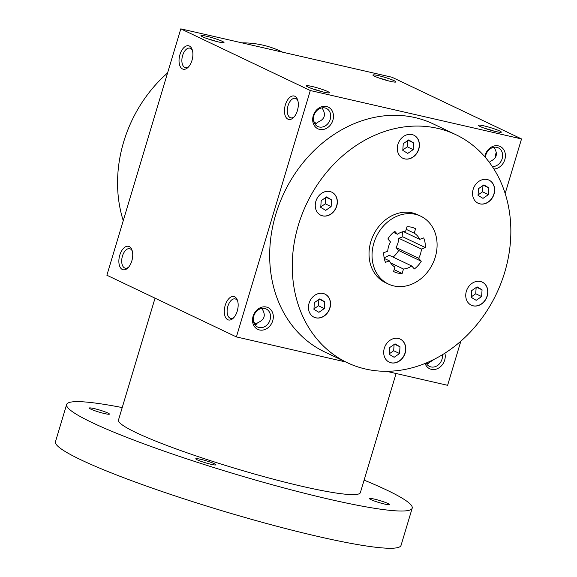 <?xml version="1.0" encoding="UTF-8"?>
<svg xmlns="http://www.w3.org/2000/svg" width="577" height="577" viewBox="0 0 577 577"><rect width="100%" height="100%" fill="white"/><g stroke="black" fill="none" stroke-linecap="round" stroke-linejoin="round"><path stroke-width="0.87" d="M413.175 149.623L407.766 153.388L402.796 150.417L403.251 143.687L408.66 139.93L413.63 142.901L413.175 149.623L407.304 146.825L402.833 149.933M408.148 140.29L413.63 142.901M407.723 140.586L407.304 146.825M437.654 128.354A126.269 105.05 -64.5 0 1 455.844 134.679A126.269 105.05 -64.5 0 1 496.4 293.852A126.269 105.05 -64.5 0 1 347.26 362.688A126.269 105.05 -64.5 0 1 302.139 214.132A126.269 105.05 -64.5 0 1 437.654 128.354M405.609 346.618A12.781 10.631 -64.5 0 1 401.159 359.615A12.781 10.631 -64.5 0 1 389.251 362.176A12.781 10.631 -64.5 0 1 385.147 346.063A12.781 10.631 -64.5 0 1 400.236 339.103A12.781 10.631 -64.5 0 1 405.609 346.618M326.712 313.816A12.781 10.631 -64.5 0 1 314.003 317.191A12.781 10.631 -64.5 0 1 309.899 301.086A12.781 10.631 -64.5 0 1 324.995 294.119A12.781 10.631 -64.5 0 1 326.712 313.816M322.658 215.877A12.781 10.631 -64.5 0 1 320.812 215.243A12.781 10.631 -64.5 0 1 316.708 199.13A12.781 10.631 -64.5 0 1 331.804 192.17A12.781 10.631 -64.5 0 1 336.369 207.201A12.781 10.631 -64.5 0 1 322.658 215.877M397.495 150.748A12.781 10.631 -64.5 0 1 401.945 137.752A12.781 10.631 -64.5 0 1 413.86 135.191A12.781 10.631 -64.5 0 1 417.957 151.297A12.781 10.631 -64.5 0 1 402.869 158.264A12.781 10.631 -64.5 0 1 397.495 150.748M476.393 183.551A12.781 10.631 -64.5 0 1 489.101 180.175A12.781 10.631 -64.5 0 1 493.205 196.281A12.781 10.631 -64.5 0 1 478.117 203.241A12.781 10.631 -64.5 0 1 476.393 183.551M480.453 281.489A12.781 10.631 -64.5 0 1 482.293 282.124A12.781 10.631 -64.5 0 1 486.397 298.23A12.781 10.631 -64.5 0 1 471.301 305.197A12.781 10.631 -64.5 0 1 466.735 290.166A12.781 10.631 -64.5 0 1 480.453 281.489M388.408 284.05L385.393 282.615A37.584 31.266 -64.5 0 1 371.963 238.402A37.584 31.266 -64.5 0 1 412.295 212.87A37.584 31.266 -64.5 0 1 417.712 214.752L420.727 216.187A37.584 31.266 -64.5 0 1 432.793 263.559A37.584 31.266 -64.5 0 1 388.408 284.05A37.584 31.266 -64.5 0 1 374.978 239.837A37.584 31.266 -64.5 0 1 415.31 214.305A37.584 31.266 -64.5 0 1 420.727 216.187M256.419 324.26L253.635 322.146M254.897 324.772L258.164 322.5C264.591 319.651 265.939 315.165 262.203 309.034L262.117 308.378M402.155 273.469L403.482 269.033A19.539 16.257 -64.5 0 0 411.74 265.983L414.365 268.954A24.054 20.007 -64.5 0 0 421.268 261.251L418.642 258.287A19.539 16.257 -64.5 0 0 421.419 249.033L425.372 247.576A24.054 20.007 -64.5 0 0 423.677 237.904L419.724 239.368A19.539 16.257 -64.5 0 0 414.243 233.166L415.57 228.737A24.054 20.007 -64.5 0 0 414.906 228.405A24.054 20.007 -64.5 0 0 406.98 226.768L405.645 231.197A19.539 16.257 -64.5 0 0 397.394 234.248L394.769 231.283A24.054 20.007 -64.5 0 0 387.867 238.979L390.492 241.951A19.539 16.257 -64.5 0 0 387.715 251.197L383.763 252.661A24.054 20.007 -64.5 0 0 385.45 262.326L389.41 260.869A19.539 16.257 -64.5 0 0 394.884 267.064L393.557 271.5A24.054 20.007 -64.5 0 0 394.221 271.832A24.054 20.007 -64.5 0 0 402.155 273.469L394.113 269.639M460.85 341.18L447.608 385.313L386.482 371.307M345.774 361.981L236.397 336.918L106.875 275.229L180.796 28.85L392.007 77.253L521.529 138.934L310.311 90.531L180.796 28.85M495.859 131.563A12.023 1.219 16.7 0 0 501.254 132.248A12.023 1.219 16.7 0 0 490.183 127.531A12.023 1.219 16.7 0 0 478.34 125.375A12.023 1.219 16.7 0 0 495.859 131.563M378.382 75.616A12.023 1.219 -163.3 0 1 390.687 79.287A12.023 1.219 -163.3 0 1 395.829 82.042A12.023 1.219 -163.3 0 1 384.058 79.648A12.023 1.219 -163.3 0 1 372.915 75.169A12.023 1.219 -163.3 0 1 378.382 75.616M323.935 92.169A12.023 1.219 16.7 0 0 329.337 92.854A12.023 1.219 16.7 0 0 318.266 88.13A12.023 1.219 16.7 0 0 306.416 85.98A12.023 1.219 16.7 0 0 323.935 92.169M206.465 36.221A12.023 1.219 -163.3 0 1 218.77 39.892A12.023 1.219 -163.3 0 1 223.912 42.648A12.023 1.219 -163.3 0 1 212.141 40.253A12.023 1.219 -163.3 0 1 200.998 35.774A12.023 1.219 -163.3 0 1 206.465 36.221M495.852 156.619A12.023 6.563 102.9 0 1 496.429 153.77M505.156 193.511L521.529 138.934M287.952 119.172A12.023 6.563 102.9 0 1 286.618 101.646A12.023 6.563 102.9 0 1 297.588 99.771A12.023 6.563 102.9 0 1 293.513 117.564A12.023 6.563 102.9 0 1 287.952 119.172M227.785 319.716A12.023 6.563 102.9 0 1 226.451 302.189A12.023 6.563 102.9 0 1 237.428 300.314A12.023 6.563 102.9 0 1 233.346 318.107A12.023 6.563 102.9 0 1 227.785 319.716M189.4 46.045A12.023 6.563 -77.1 0 0 179.065 59.503A12.023 6.563 -77.1 0 0 188.088 67.358A12.023 6.563 -77.1 0 0 192.17 49.564A12.023 6.563 -77.1 0 0 189.4 46.045M129.241 246.588A12.023 6.563 -77.1 0 0 118.898 260.047A12.023 6.563 -77.1 0 0 127.921 267.901A12.023 6.563 -77.1 0 0 132.003 250.108A12.023 6.563 -77.1 0 0 129.241 246.588M236.397 336.918L310.311 90.531M259.484 329.957A12.023 10.004 115.5 0 0 273.145 314.717A12.023 10.004 115.5 0 0 256.13 310.815A12.023 10.004 115.5 0 0 259.484 329.957M319.651 129.414A12.023 10.004 115.5 0 0 333.311 114.174A12.023 10.004 115.5 0 0 316.297 110.272A12.023 10.004 115.5 0 0 319.651 129.414M425.076 363.467A12.023 10.004 115.5 0 0 431.401 369.352A12.023 10.004 115.5 0 0 441.953 365.205A12.023 10.004 115.5 0 0 444.867 353.211M493.89 169.025A12.023 10.004 115.5 0 0 505.315 157.276A12.023 10.004 115.5 0 0 496.718 145.671A12.023 10.004 115.5 0 0 484.795 156.749M347.26 362.688L324.671 351.927A126.269 105.05 -64.5 0 1 279.549 203.378A126.269 105.05 -64.5 0 1 415.065 117.6A126.269 105.05 -64.5 0 1 433.255 123.918L455.844 134.679M132.292 251.053A9.989 5.453 -77.1 0 0 130.315 248.911A9.989 5.453 -77.1 0 0 129.695 248.694A9.989 5.453 -77.1 0 0 122.151 257.212A9.989 5.453 -77.1 0 0 125.231 268.168A9.989 5.453 -77.1 0 0 128.592 267.18M132.551 257.544L131.974 260.4M192.451 50.509A9.989 5.453 -77.1 0 0 190.482 48.367A9.989 5.453 -77.1 0 0 189.862 48.151A9.989 5.453 -77.1 0 0 182.31 56.669A9.989 5.453 -77.1 0 0 185.397 67.624A9.989 5.453 -77.1 0 0 188.758 66.636M493.883 131.08A9.989 1.01 16.7 0 0 485.134 128.455M494.2 147.229L494.287 147.885C498.023 154.016 496.674 158.509 490.248 161.351L489.39 162.447M379.709 78.248A9.989 1.01 -163.3 0 1 388.458 80.874M321.966 91.685A9.989 1.01 16.7 0 0 313.217 89.06M322.283 107.834L322.37 108.49C326.106 114.621 324.757 119.107 318.331 121.956L315.064 124.228M207.792 38.854A9.989 1.01 -163.3 0 1 216.541 41.479M495.189 157.831A9.989 5.453 102.9 0 1 496.292 152.285M428.343 363.654L426.85 362.731M434.351 359.233L426.821 364.166M411.74 265.983L389.15 255.229A19.539 16.257 -64.5 0 1 384.109 257.652M402.436 231.824A24.054 20.007 -64.5 0 1 402.782 236.815L398.822 238.279A19.539 16.257 -64.5 0 1 396.053 247.526L398.678 250.497A24.054 20.007 -64.5 0 1 393.11 257.111M390.557 262.881L403.482 269.033M241.922 42.857A126.269 105.05 -64.5 0 1 262.953 45.157A126.269 105.05 -64.5 0 1 281.143 51.476L282.629 52.182M123.247 220.652A126.269 105.05 -64.5 0 1 167.554 72.983M259.044 327.534A9.989 8.316 115.5 0 0 269.769 320.747A9.989 8.316 115.5 0 0 266.199 308.991A9.989 8.316 115.5 0 0 254.392 314.436A9.989 8.316 115.5 0 0 257.602 327.036A9.989 8.316 115.5 0 0 259.044 327.534M319.211 126.99A9.989 8.316 115.5 0 0 329.936 120.204A9.989 8.316 115.5 0 0 326.366 108.447A9.989 8.316 115.5 0 0 314.559 113.893A9.989 8.316 115.5 0 0 317.768 126.493A9.989 8.316 115.5 0 0 319.211 126.99M297.566 110.063L298.143 107.207M426.129 363.034A9.989 8.316 115.5 0 0 429.526 366.431A9.989 8.316 115.5 0 0 430.961 366.929A9.989 8.316 115.5 0 0 442.393 354.754M492.289 166.551A9.989 8.316 115.5 0 0 502.084 158.942A9.989 8.316 115.5 0 0 498.283 147.842A9.989 8.316 115.5 0 0 485.372 157.42M316.585 123.716L313.801 121.603M294.183 116.842A9.989 5.453 102.9 0 1 290.822 117.838A9.989 5.453 102.9 0 1 290.195 117.614A9.989 5.453 102.9 0 1 287.88 106.291A9.989 5.453 102.9 0 1 295.28 98.357A9.989 5.453 102.9 0 1 297.876 100.715M234.017 317.386A9.989 5.453 102.9 0 1 230.656 318.381A9.989 5.453 102.9 0 1 230.028 318.158A9.989 5.453 102.9 0 1 227.713 306.834A9.989 5.453 102.9 0 1 235.113 298.9A9.989 5.453 102.9 0 1 237.71 301.259M192.718 57L192.141 59.857M237.399 310.606L237.976 307.75M384.253 258.417L389.41 260.869M393.427 232.365L397.394 234.248M403.359 231.572L419.724 239.368M406.208 229.343L414.243 233.166M398.822 238.279L421.419 249.033M396.053 247.526L418.642 258.287M414.228 228.095L415.57 228.737M402.782 236.815L425.372 247.576M398.678 250.497L421.268 261.251M482.213 282.088A12.781 10.631 -64.5 0 1 486.245 298.158A12.781 10.631 -64.5 0 1 471.229 305.161M481.615 296.556L476.198 300.314L471.236 297.35L471.683 290.62L477.1 286.863L482.062 289.827L481.615 296.556L475.736 293.758L471.265 296.866M476.155 287.519L475.736 293.758M476.58 287.223L482.062 289.827M400.164 339.067A12.781 10.631 -64.5 0 1 405.458 346.546A12.781 10.631 -64.5 0 1 401.044 359.514A12.781 10.631 -64.5 0 1 389.172 362.14M394.141 357.293L389.179 354.321L389.626 347.599L395.043 343.834L400.005 346.806L399.558 353.535L394.141 357.293M324.916 294.082A12.781 10.631 -64.5 0 1 326.56 313.744A12.781 10.631 -64.5 0 1 313.931 317.155M313.931 309.344L314.386 302.615L319.795 298.857L324.764 301.829L324.31 308.551L318.901 312.316L313.931 309.344M331.725 192.134A12.781 10.631 -64.5 0 1 336.196 207.172A12.781 10.631 -64.5 0 1 322.507 215.805A12.781 10.631 -64.5 0 1 320.74 215.207M321.194 200.666L326.611 196.908L331.573 199.873L331.126 206.602L325.709 210.36L320.747 207.388L321.194 200.666M413.781 135.155A12.781 10.631 -64.5 0 1 417.813 151.232A12.781 10.631 -64.5 0 1 402.796 158.228M489.029 180.139A12.781 10.631 -64.5 0 1 493.054 196.209A12.781 10.631 -64.5 0 1 478.037 203.205M488.87 187.878L488.423 194.608L483.007 198.365L478.044 195.394L478.492 188.672L483.908 184.907L488.87 187.878L483.389 185.267M394.098 344.491L393.687 350.737L389.208 353.838M393.687 350.737L399.558 353.535M394.524 344.195L400.005 346.806M318.857 299.513L318.439 305.76L313.967 308.861M318.439 305.76L324.31 308.551M319.283 299.218L324.764 301.829M325.666 197.558L325.248 203.804L320.776 206.912M325.248 203.804L331.126 206.602M326.092 197.262L331.573 199.873M482.963 185.563L482.545 191.809L478.073 194.911M482.545 191.809L488.423 194.608M396.103 373.514L360.373 492.614A126.269 12.766 -163.3 0 1 235.755 468.56A126.269 12.766 -163.3 0 1 118.48 420.042L155.04 298.172M364.116 480.136A180.392 18.24 -163.3 0 1 412.202 508.164A180.392 18.24 -163.3 0 1 234.183 473.804A180.392 18.24 -163.3 0 1 66.644 404.491A180.392 18.24 -163.3 0 1 122.223 407.571M94.073 408.566A10.523 1.067 -163.3 0 1 104.401 411.617A10.523 1.067 -163.3 0 1 109.421 414.098A10.523 1.067 -163.3 0 1 99.042 412.093A10.523 1.067 -163.3 0 1 89.269 408.047A10.523 1.067 -163.3 0 1 94.073 408.566M200.565 459.278A10.523 1.067 -163.3 0 1 210.901 462.328A10.523 1.067 -163.3 0 1 215.921 464.817A10.523 1.067 -163.3 0 1 205.535 462.812A10.523 1.067 -163.3 0 1 195.762 458.765A10.523 1.067 -163.3 0 1 200.565 459.278M374.235 499.076A10.523 1.067 -163.3 0 1 384.563 502.127A10.523 1.067 -163.3 0 1 389.583 504.608A10.523 1.067 -163.3 0 1 379.197 502.603A10.523 1.067 -163.3 0 1 369.424 498.564A10.523 1.067 -163.3 0 1 374.235 499.076M412.202 508.164L401.029 545.409A180.392 18.24 -163.3 0 1 223.01 511.042A180.392 18.24 -163.3 0 1 55.471 441.737L66.644 404.491"/></g></svg>
